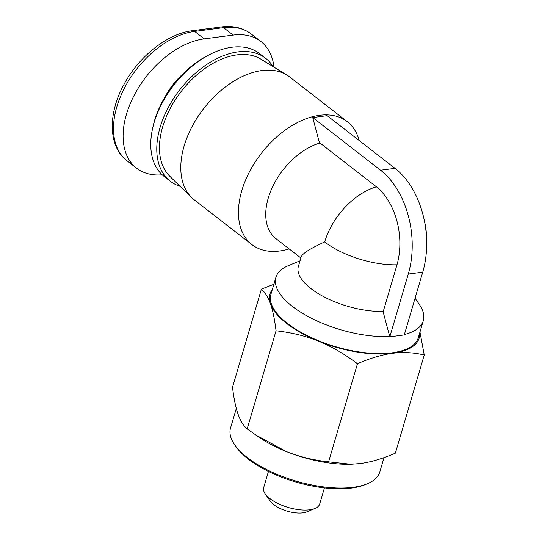 <?xml version="1.0" encoding="UTF-8"?>
<svg xmlns="http://www.w3.org/2000/svg" width="539" height="539" viewBox="0 0 539 539"><rect width="100%" height="100%" fill="white"/><g stroke="black" fill="none" stroke-linecap="round" stroke-linejoin="round"><path stroke-width="0.81" d="M289.187 248.91A77.791 48.51 -52.2 0 1 251.915 244.605A77.791 48.51 -52.2 0 1 241.782 190.698A77.791 48.51 -52.2 0 1 289.133 127.406A77.791 48.51 -52.2 0 1 347.311 121.699A77.791 48.51 -52.2 0 1 359.169 140.511M319.977 142.997A58.34 36.383 127.8 0 0 268.247 198.13A58.34 36.383 127.8 0 0 275.847 238.561L300.87 257.979M300.034 260.815L288.217 265.727A76.821 31.976 16.4 0 0 275.907 277.363A76.821 31.976 16.4 0 0 310.107 317.606A76.821 31.976 16.4 0 0 389.724 336.511M396.987 264.797A58.34 24.289 -163.6 0 1 324.694 241.95C310.349 248.466 302.52 253.431 301.2 256.854L298.37 266.461A58.34 24.289 16.4 0 0 323.575 296.625A58.34 24.289 16.4 0 0 383.263 311.441M275.907 277.363L270.915 294.328A76.821 31.976 16.4 0 0 309.029 336.525A76.821 31.976 16.4 0 0 392.048 352.836A76.821 31.976 16.4 0 0 418.298 337.704L423.29 320.739A76.821 31.976 16.4 0 0 419.248 304.292L415.07 298.242M404.391 334.517A76.821 31.976 16.4 0 0 423.29 320.739M251.915 244.605L194.269 199.854A77.791 48.51 -52.2 0 1 191.709 197.631A77.791 48.51 -52.2 0 1 184.136 145.948A77.791 48.51 -52.2 0 1 286.876 75.029A77.791 48.51 -52.2 0 1 289.665 76.956L347.311 121.699M286.876 75.029L260.889 59.155A74.389 46.388 127.8 0 0 162.643 126.975A74.389 46.388 127.8 0 0 169.886 176.394L191.709 197.631M384.024 457.598L379.793 471.989A77.791 32.38 -163.6 0 1 367.322 483.773A77.791 32.38 -163.6 0 1 247.334 457.571A77.791 32.38 -163.6 0 1 234.633 444.722A77.791 32.38 -163.6 0 1 230.537 428.06L236.311 408.454M234.633 444.722L235.9 446.548A75.844 31.572 16.4 0 0 248.277 459.08A75.844 31.572 16.4 0 0 365.274 484.628L367.322 483.773M324.424 487.916L319.667 504.059A29.173 12.141 -163.6 0 1 314.998 508.479A29.173 12.141 -163.6 0 1 269.999 498.656A29.173 12.141 -163.6 0 1 265.235 493.839A29.173 12.141 -163.6 0 1 263.699 487.586L268.456 471.443M265.235 493.839L270.295 501.149A21.392 8.907 16.4 0 0 273.785 504.686A21.392 8.907 16.4 0 0 306.785 511.888L314.998 508.479M180.093 186.326A77.791 48.51 -52.2 0 1 170.25 181.212A77.791 48.51 -52.2 0 1 160.11 127.305A77.791 48.51 -52.2 0 1 207.468 64.013A77.791 48.51 -52.2 0 1 265.646 58.306A77.791 48.51 -52.2 0 1 273.044 66.58M170.25 181.212L164.24 176.549A77.791 48.51 -52.2 0 1 152.604 128.437A77.791 48.51 -52.2 0 1 154.107 122.643A77.791 48.51 -52.2 0 1 210.143 54.311A77.791 48.51 -52.2 0 1 259.643 53.644L265.646 58.306M210.143 54.311L207.832 55.483A73.904 46.084 127.8 0 0 154.599 120.399A73.904 46.084 127.8 0 0 153.17 125.904L152.604 128.437M162.199 174.811A77.791 48.51 -52.2 0 1 136.576 168.181A77.791 48.51 -52.2 0 1 134.238 95.181A77.791 48.51 -52.2 0 1 204.241 38.875L233.158 35.102A77.791 48.51 -52.2 0 1 260.889 41.503A77.791 48.51 -52.2 0 1 274.014 67.173M272.357 289.43A77.791 32.38 16.4 0 0 270.504 303.908A77.791 32.38 16.4 0 0 318.542 341.194A77.791 32.38 16.4 0 0 392.648 353.308C382.198 354.649 370.475 358.125 357.472 363.724C344.273 353.84 331.296 346.334 318.542 341.194C305.802 336.019 291.633 332.556 276.042 330.791C274.647 319.364 272.801 310.403 270.504 303.908C268.213 297.366 265.175 292.448 261.395 289.14L232.511 387.285C233.865 398.516 235.711 407.484 238.049 414.168C240.401 420.804 243.439 425.722 247.158 428.929L259.441 437.527A77.791 32.38 16.4 0 0 286.088 451.453C299.118 456.701 313.287 460.165 328.588 461.862L351.01 464.274L360.193 463.567C370.886 462.145 382.609 458.676 395.37 453.151L424.254 355.006C413.642 352.493 403.105 351.927 392.648 353.308A77.791 32.38 16.4 0 0 419.74 332.806M255.459 434.832L286.088 451.453A77.791 32.38 16.4 0 0 350.37 464.288L351.01 464.274M261.395 289.14L273.866 284.296M276.042 330.791L247.158 428.929M357.472 363.724L328.588 461.862M419.962 332.058L424.254 355.006M312.708 117.556L327.166 115.669L395.02 168.343A76.821 50.834 -97.4 0 1 422.738 272.168L404.27 334.935L389.812 336.821L383.141 311.845L396.872 265.201A58.34 38.606 -97.4 0 0 375.818 186.346L319.371 142.525L312.708 117.556L380.561 170.23A76.821 50.834 82.6 0 1 408.279 274.055L389.812 336.821M182.283 74.53A52.512 32.744 127.8 0 0 165.284 96.427M192.383 30.723C167.595 33.58 138.819 56.406 123.923 84.549C107.504 114.127 108.44 146.972 126.961 160.723A77.791 48.51 -52.2 0 1 124.63 87.722A77.791 48.51 -52.2 0 1 194.633 31.417A5.835 3.861 -97.4 0 0 192.383 30.723L221.3 26.95C233.104 25.481 243.096 27.846 251.282 34.051L260.889 41.503M204.241 38.875L194.633 31.417L223.55 27.644A5.835 3.861 -97.4 0 0 221.3 26.95M233.158 35.102L223.55 27.644A77.791 48.51 -52.2 0 1 251.282 34.051M422.738 272.168L408.279 274.055M395.02 168.343L380.561 170.23M376.411 186.811A58.34 36.383 127.8 0 0 324.694 241.95M126.961 160.723L136.576 168.181M426.416 235.914A58.34 58.34 0 0 0 424.557 221.684"/></g></svg>
